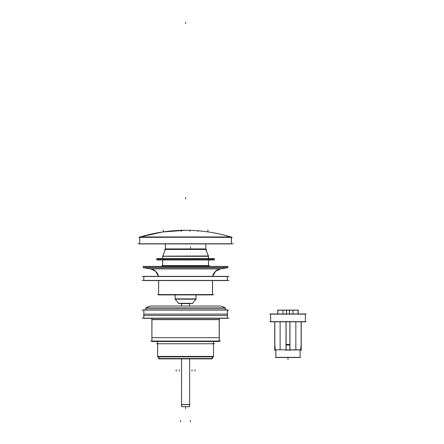 <?xml version="1.0" encoding="UTF-8"?>
<svg xmlns="http://www.w3.org/2000/svg" width="444" height="444" viewBox="0 0 444 444"><rect width="100%" height="100%" fill="white"/><g stroke="black" fill="none" stroke-linecap="round" stroke-linejoin="round"><path stroke-width="0.67" d="M157.936 356.859L159.041 357.964L159.041 358.569L159.041 357.964L157.936 356.859M213.231 356.859L212.127 357.964L213.231 356.859M157.626 356.438L157.626 341.486L157.626 356.438M157.57 356.438L157.626 356.859L157.626 356.549L157.626 356.859L213.542 356.859L213.542 356.549L157.626 356.549L213.542 356.549L213.542 356.859L213.486 341.486M151.959 319.647L151.898 341.053L151.898 319.647L219.275 319.647L219.269 341.486L151.898 341.486L151.965 319.647A1.349 1.343 90 0 0 151.26 318.309M151.193 318.309A1.349 1.349 0 0 1 151.898 319.497L219.269 319.497L151.898 319.497A1.349 1.349 0 0 0 151.193 318.309A1.349 1.349 90 0 1 151.892 319.647L151.898 341.486L151.898 319.647M219.974 318.309A1.349 1.349 0 0 0 219.269 319.497A1.349 1.349 0 0 1 219.974 318.309M227.35 318.148L227.35 310.062L227.35 318.148M143.817 318.148L143.817 310.062L143.817 318.148M225.33 309.901L225.33 308.203L225.33 309.901M145.837 309.901L145.837 308.203L145.837 309.901M219.369 306.021A9.607 9.59 90 0 1 225.452 308.203L225.53 308.203C223.748 306.771 221.717 306.044 219.436 306.021L151.731 306.021A9.607 9.607 0 0 0 146.015 307.908M225.152 307.908A9.607 9.607 0 0 0 219.436 306.021L151.731 306.021C149.45 306.044 147.419 306.771 145.638 308.203L145.715 308.203A9.607 9.59 90 0 1 151.798 306.021M212.476 280.564L212.476 294.894L212.532 280.564L212.532 294.894L158.636 294.894L158.691 280.564M158.636 294.566L158.636 280.564L158.636 294.566M144.217 267.771L150.638 268.881L155.694 271.367L158.453 276.373A9.429 9.429 0 0 0 150.805 268.92L220.363 268.92A9.429 9.429 0 0 0 212.715 276.373A9.429 9.429 0 0 1 220.363 268.92L150.805 268.92A9.429 9.429 0 0 1 158.453 276.373A9.429 9.429 90 0 0 150.544 268.881L220.624 268.881L227.034 267.771L220.551 268.881A9.429 9.413 90 0 0 212.659 276.373M150.566 268.881L144.133 267.771L150.566 268.881M227.889 267.621L143.251 267.771L143.49 266.394L227.678 266.394L227.916 267.771L227.594 266.394L227.916 267.771L143.251 267.771L143.49 266.394L143.279 267.593L143.462 266.544L227.705 266.544L143.462 266.544L143.279 267.593L143.49 266.394L143.251 267.771L227.889 267.621M227.889 267.593L227.705 266.544L227.889 267.593M192.657 303.324L195.909 299.167L192.657 303.324M175.258 299.167L178.605 303.446L175.258 299.167L178.616 303.446L192.563 303.446L195.887 299.167M175.164 294.894L175.164 299.167L175.141 294.416L175.141 299.167L196.026 299.167L196.004 294.894M196.026 298.895L196.026 294.894L196.026 298.895M175.141 298.895L175.141 294.894L175.141 298.895M181.502 404.562L189.727 404.562L181.446 404.562L181.546 406.682L181.602 358.863M181.435 303.446L181.563 306.021M189.544 303.724L189.627 306.021L189.627 303.607L181.563 303.607L189.599 303.607M165.373 249.434L162.754 255.983L165.373 249.434M162.676 256.305L162.676 258.597L162.626 256.305L208.541 256.305L205.739 249.295L208.414 255.983L205.739 249.295L165.429 249.295L162.798 255.983M162.676 256.171L208.491 255.983L208.441 258.597L208.491 255.983L162.676 256.171M208.491 256.305L208.491 258.597L208.541 256.305L205.7 249.295L208.369 255.983M157.315 258.747L157.676 258.619M213.88 258.863L213.88 259.673L157.287 259.673L157.287 258.863L157.287 259.673L213.88 259.673L213.88 258.863L157.287 258.863L213.88 258.747L157.287 258.747L157.287 259.79L157.287 258.747L157.287 259.79L213.88 259.79L213.88 258.863M213.608 259.94L213.853 259.557L213.492 259.918M157.559 259.94L157.315 259.557L157.559 259.94M162.676 259.94L162.676 265.79L162.676 259.94M208.491 259.94L208.491 265.79L208.441 259.94L208.491 265.79L162.676 265.79L162.726 259.94L162.676 265.79L208.491 265.79L208.491 259.94M205.794 248.929L205.794 243.928L205.794 248.929M165.373 248.929L165.373 243.928L165.373 248.929M165.312 248.929L165.373 249.262L205.794 249.262L165.373 249.029L205.794 249.262L205.755 243.928M305.367 314.108L305.367 321.65L305.367 314.108M270.601 314.108L270.601 321.65L270.601 314.108M289.871 344.555L286.097 344.555L289.871 344.555M280.12 349.8L280.12 321.8L280.12 349.8M295.843 349.8L295.843 321.8L295.843 349.8M275.857 350.51L275.857 357.503L275.857 350.51M275.879 350.51L275.879 357.503L300.111 357.503L300.083 350.51M293.023 313.952L293.023 310.201L293.023 313.952M282.945 313.952L282.945 310.201L282.945 313.952M227.35 276.512L227.35 280.419L227.35 276.512M143.817 276.512L143.817 280.419L143.817 276.512M231.396 243.773L231.396 237.374L231.396 243.773M231.302 236.946L139.771 236.946L139.771 243.928L139.771 237.374L139.771 243.928L231.396 243.928L231.302 237.374M231.396 237.102L139.771 237.102A157.703 157.703 0 0 0 138.883 237.374L138.978 237.374A157.703 157.392 90 0 1 185.581 230.297A157.703 157.392 90 0 1 232.19 237.374L232.284 237.374C217.072 232.673 201.504 230.314 185.581 230.297A157.703 157.703 0 0 0 140.293 236.946A157.703 157.703 0 0 1 185.581 230.297A157.703 157.703 0 0 0 140.293 236.946A157.703 157.703 0 0 1 230.874 236.946A157.703 157.703 0 0 0 185.581 230.297L162.693 231.968L140.293 236.946L162.693 231.968L185.581 230.297C201.504 230.314 217.072 232.673 232.284 237.374L139.771 237.102A157.703 157.703 0 0 0 138.883 237.374L231.396 237.102M229.021 310.062L142.147 310.062M227.622 315.451L143.545 315.451M218.864 337.684L152.303 337.684M212.559 358.569L158.608 358.569M159.807 358.674L157.992 356.859M211.361 358.674L213.176 356.859M157.681 341.486L157.626 356.859L157.515 356.438L213.592 356.438M220.613 341.053L150.549 341.053M229.021 318.148L142.147 318.148M143.817 309.901L227.35 309.901L227.35 318.309L143.817 318.309L143.817 309.901M227.267 309.901L227.35 318.309L227.267 309.901M219.203 319.647L219.203 341.486L219.208 319.647A1.349 1.343 90 0 1 219.908 318.309M212.077 358.863L159.091 358.863M156.51 343.75L214.657 343.75M226.923 314.108L144.244 314.108M145.915 307.908L225.252 307.908M225.252 308.203L225.252 309.901M145.915 308.203L145.915 309.901M151.731 306.021C149.45 306.044 147.419 306.771 145.638 308.203L145.837 307.908L145.638 308.203L225.53 308.203C223.748 306.771 221.717 306.044 219.436 306.021M213.608 294.566L157.559 294.566M143.207 267.593L227.955 267.593M226.951 267.771L220.529 268.881M158.508 276.373A9.429 9.413 90 0 0 150.616 268.881M143.268 266.494L227.9 266.494M181.013 303.48L190.154 303.48M192.94 303.324L178.227 303.324M196.098 298.895L192.563 303.446L196.12 298.895L175.069 298.895M181.491 303.446L181.602 306.021M181.546 303.607L181.541 306.021M181.546 358.863L181.541 404.562M181.541 404.662L181.541 406.682L189.627 406.682L189.627 358.863L189.627 404.562M164.563 249.434L206.604 249.434M162.726 258.597L162.726 255.983L162.726 258.597M156.438 258.597L214.73 258.597M156.438 259.94L214.73 259.94M157.614 259.94L157.37 259.557M213.553 259.94L213.797 259.557M157.37 258.98L157.614 258.597M213.797 258.98L213.553 258.597M161.76 265.601L209.407 265.601M195.393 265.79L195.393 266.394M175.774 265.79L175.774 266.394M176.268 266.394L176.268 265.79M173.46 265.79L173.46 266.394M197.708 265.79L197.708 266.394M194.894 266.394L194.894 265.79M165.412 243.928L165.373 249.262L165.273 248.929L205.855 248.929M306.06 314.108L269.908 314.108M305.367 321.8L270.601 321.8L270.601 313.952L305.367 313.952L305.367 321.8M270.635 321.8L270.601 313.952L270.635 321.8M306.06 321.65L269.908 321.65M286.097 321.8L286.097 350.51M289.949 321.8L289.949 350.055L286.014 350.055L286.014 321.8M289.949 344.45L286.014 344.45M289.949 345.016L286.014 345.016M289.871 321.8L289.871 350.51M300.444 349.944L289.949 349.944L300.444 349.944M286.014 349.944L289.949 349.944M275.33 350.055L274.836 344.45M274.847 321.8L274.847 345.016M274.742 321.8L274.742 350.51M300.111 349.8L289.949 349.8M286.014 349.8L275.857 349.8M300.638 350.055L301.132 344.45M301.226 321.8L301.226 350.51M301.121 321.8L301.121 345.016M300.594 357.353L275.374 357.353M289.466 314.186L289.466 310.117M286.419 314.186L286.419 310.117L289.549 310.117L289.549 314.186M286.502 314.186L286.502 310.117M293.162 310.117L289.549 310.117L293.162 310.117M286.419 310.117L282.728 310.117L286.419 310.117M277.472 310.201L298.49 310.201M277.778 314.186L277.778 310.117L283.044 310.117M277.877 314.186L277.877 310.117M298.091 314.186L298.091 310.117M298.19 314.186L298.19 310.117L292.923 310.117M142.147 276.512L229.021 276.512M143.817 276.373L227.35 276.373L227.35 280.564L143.817 280.564L143.817 276.373M227.267 276.373L227.35 280.564L227.267 276.373M142.147 280.419L229.021 280.419M233.228 243.773L137.94 243.773M139.866 237.374L139.866 236.946M180.664 421.8L180.664 420.451M190.504 421.8L190.504 420.451M190.504 246.831L190.504 248.179M185.581 22.2L185.581 23.549L185.581 22.2M198.063 231.357L198.063 230.797M189.893 230.009L189.893 231.357L189.893 230.009M207.875 230.009L207.875 231.357L207.875 230.009M181.274 230.009L181.274 231.357L181.274 230.009M173.105 230.797L173.105 231.357M163.292 230.009L163.292 231.357L163.292 230.009M181.563 404.562L181.563 358.863M181.563 404.662L189.599 404.662M185.581 408.702L185.581 407.353L185.581 408.702M176.151 266.394L176.151 265.79L176.151 266.394M195.016 266.394L195.016 265.79M185.581 198.906L185.581 197.558L185.581 198.906M157.676 259.918L157.315 259.79M176.151 371.173L176.151 369.824L176.151 371.173M195.016 371.173L195.016 369.824L195.016 371.173M179.182 371.173L179.182 369.824L179.182 371.173M191.986 371.173L191.986 369.824L191.986 371.173M287.984 359.518L287.984 358.169L287.984 359.518M159.041 357.964L159.041 358.863L159.041 357.964M212.715 276.373L215.473 271.367L220.624 268.881L215.473 271.367L212.715 276.373M175.047 298.895L178.605 303.446L175.047 298.895M196.026 294.416L196.026 299.167L196.026 294.416M162.626 256.305L165.429 249.295L162.626 256.305M162.676 258.597L162.676 256.282L162.676 258.597M213.88 259.79L213.88 258.747L213.88 259.79M213.608 258.597L213.853 258.98L213.492 258.619M157.315 258.98L157.559 258.597M165.878 249.534L165.273 248.929L165.878 249.534M205.289 249.534L205.894 248.929L205.289 249.534M231.396 236.946L231.396 243.928L231.396 236.946"/></g></svg>
